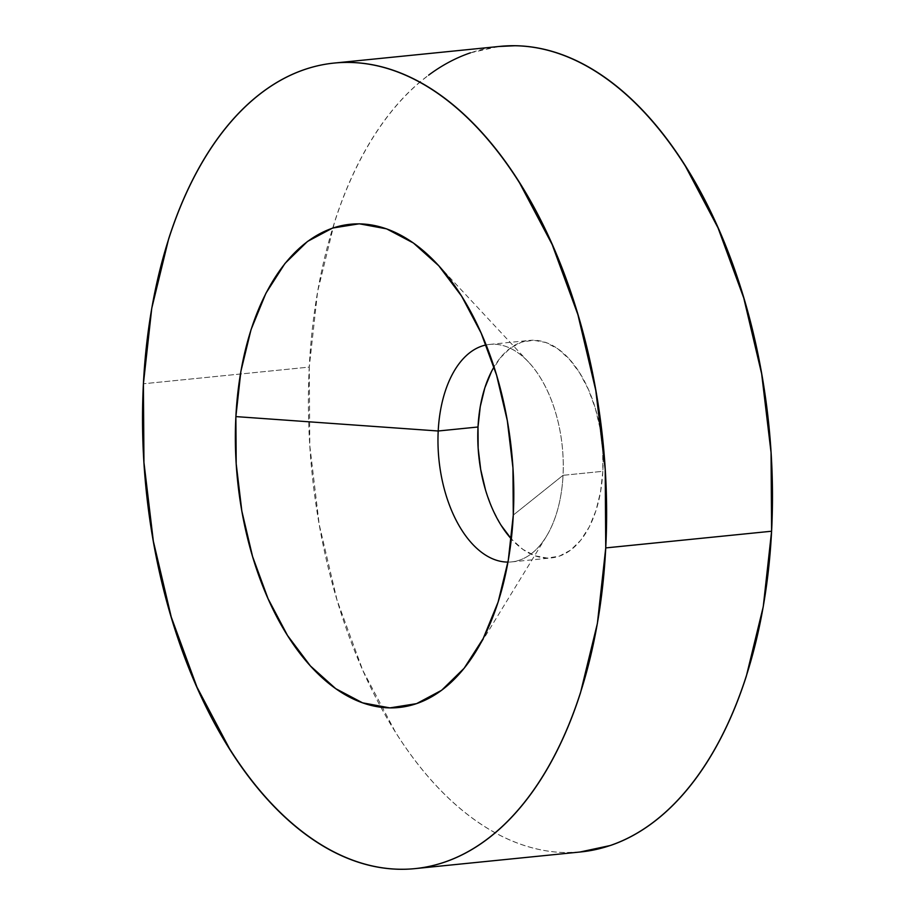 <?xml version="1.0" encoding="UTF-8"?>
<svg xmlns="http://www.w3.org/2000/svg" width="915" height="915" viewBox="0 0 915 915"><rect width="100%" height="100%" fill="white"/><g stroke="black" fill="none" stroke-linecap="round" stroke-linejoin="round"><path stroke-width="0.69" stroke-dasharray="4.58 3.43" d="M579.996 852.014L565.893 852.563C550.75 852.334 535.595 849.532 520.418 844.145C505.24 838.758 490.337 830.889 475.697 820.538C461.069 810.198 447 797.571 433.47 782.668C419.951 767.765 407.244 750.872 395.36 731.977L362.82 670.42L337.097 600.354L319.198 524.489L309.796 445.719L309.259 367.087L143.403 383.774L309.259 367.087A404.796 229.619 -95.7 0 0 380.892 707.249A404.796 229.619 -95.7 0 0 580.945 851.922M491.527 371.479L500.116 358.074L510.238 348.169L521.527 342.153L533.548 340.243L545.832 342.507L557.898 348.878L569.302 359.115L579.595 372.794L588.379 389.413L595.322 408.33L600.16 428.815L602.699 450.089L602.836 471.317L600.583 491.698L596.02 510.444L589.317 526.834L580.739 540.239L570.605 550.144L559.317 556.16L547.307 558.081L535.023 555.805L522.945 549.435L511.336 538.969A109.297 62.003 -95.7 0 0 551.368 557.91A109.297 62.003 -95.7 0 0 602.836 471.317L563.034 475.32A109.297 62.003 84.3 0 1 511.565 561.913A109.297 62.003 84.3 0 1 507.962 562.085A109.297 62.003 -95.7 0 0 546.289 536.602A109.297 62.003 -95.7 0 0 563.034 475.32L513.281 515.088L563.034 475.32A109.297 62.003 -95.7 0 0 528.756 362.306A109.297 62.003 -95.7 0 0 486.117 344.955A109.297 62.003 84.3 0 1 489.685 344.417A109.297 62.003 84.3 0 1 563.034 475.32L602.836 471.317A109.297 62.003 -95.7 0 0 529.488 340.414A109.297 62.003 -95.7 0 0 494.02 366.949M499.899 46.391A404.796 229.619 -95.7 0 0 309.259 367.087L317.608 291.599L334.513 222.173C341.535 200.282 349.804 180.049 359.332 161.475C368.859 142.9 379.45 126.35 391.117 111.824C402.772 97.299 415.284 85.072 428.632 75.144M470.447 52.83L498.892 46.493M485.522 489.983L492.476 508.9L501.26 525.519M416.108 868.507L415.101 868.61M489.685 344.417L529.488 340.414M528.756 362.306L437.084 263.932M546.289 536.602L476.052 651.251M511.565 561.913L551.368 557.91M335.004 62.986L334.055 63.078"/><path stroke-width="1.37" d="M415.101 868.61L580.945 851.922A404.796 229.619 -95.7 0 0 771.597 531.226L605.741 547.913A404.796 229.619 84.3 0 1 415.101 868.61A404.796 229.619 84.3 0 1 143.403 383.774L151.753 308.286L168.657 238.861C175.68 216.969 183.961 196.725 193.488 178.162C203.004 159.587 213.607 143.037 225.262 128.512C236.928 113.986 249.429 101.759 262.788 91.832C276.136 81.904 290.066 74.458 304.592 69.517C319.129 64.565 333.964 62.209 349.107 62.437C364.25 62.666 379.405 65.468 394.582 70.855C409.76 76.242 424.663 84.111 439.303 94.462C453.932 104.802 468 117.429 481.53 132.332C495.049 147.235 507.756 164.128 519.64 183.023L552.18 244.58L577.903 314.646L595.802 390.511L605.204 469.281L605.741 547.913L597.392 623.401L580.487 692.827C573.465 714.718 565.196 734.951 555.668 753.525C546.141 772.1 535.55 788.65 523.883 803.176C512.228 817.701 499.716 829.928 486.368 839.856C473.021 849.783 459.078 857.218 444.553 862.17C430.027 867.111 415.193 869.479 400.049 869.25C384.906 869.021 369.74 866.219 354.562 860.832C339.385 855.433 324.482 847.576 309.853 837.225C295.225 826.886 281.145 814.259 267.626 799.355C254.107 784.452 241.4 767.559 229.505 748.664L196.965 687.108L171.254 617.042L153.343 541.177L143.941 462.407L143.403 383.774A404.796 229.619 84.3 0 1 334.055 63.078A404.796 229.619 84.3 0 1 605.741 547.913L771.597 531.226L763.247 606.714L746.343 676.139C739.32 698.031 731.039 718.275 721.512 736.838C711.996 755.413 701.393 771.963 689.738 786.488C678.072 801.014 665.571 813.241 652.212 823.168C638.864 833.096 624.934 840.542 610.408 845.483L579.996 852.014M438.205 430.999A109.297 62.003 84.3 0 1 486.117 344.955A109.297 62.003 -95.7 0 0 438.205 430.999L235.876 416.6A242.875 137.776 84.3 0 1 437.084 263.932A242.875 137.776 84.3 0 1 513.281 515.088L512.949 467.908L507.31 420.648L496.571 375.127L481.141 333.083L461.618 296.151L438.743 265.739L413.408 243.013L386.576 228.853L359.286 223.798L332.591 228.052L307.497 241.434L284.988 263.44L265.922 293.235L251.03 329.652L240.885 371.307L235.876 416.6L236.196 463.779L241.835 511.039L252.586 556.56L268.015 598.604L287.539 635.536L310.402 665.948L335.736 688.675L362.569 702.834L389.859 707.89L416.565 703.635L441.648 690.253L464.157 668.236L483.234 638.453L498.126 602.036L508.271 560.369L513.281 515.088A242.875 137.776 84.3 0 1 476.052 651.251A242.875 137.776 84.3 0 1 317.779 673.612A242.875 137.776 84.3 0 1 235.876 416.6L438.205 430.999A109.297 62.003 -95.7 0 0 507.962 562.085A109.297 62.003 84.3 0 1 438.205 430.999L478.007 426.996L438.205 430.999M494.02 366.949A109.297 62.003 -95.7 0 0 478.007 426.996A109.297 62.003 -95.7 0 0 511.336 538.969M428.632 75.144C441.979 65.217 455.922 57.782 470.447 52.83M498.892 46.493L514.951 45.75C530.094 45.979 545.26 48.781 560.438 54.168C575.615 59.566 590.518 67.424 605.147 77.775C619.775 88.115 633.855 100.742 647.374 115.645C660.893 130.548 673.6 147.441 685.495 166.336L718.035 227.892L743.746 297.958L761.657 373.823L771.059 452.593L771.597 531.226A404.796 229.619 -95.7 0 0 499.899 46.391L334.055 63.078M491.527 371.479L484.824 387.869L480.261 406.615L478.007 426.996L478.156 448.224L480.695 469.498L485.522 489.983M501.26 525.519L511.554 539.21M476.486 650.554L476.052 651.251"/></g></svg>
